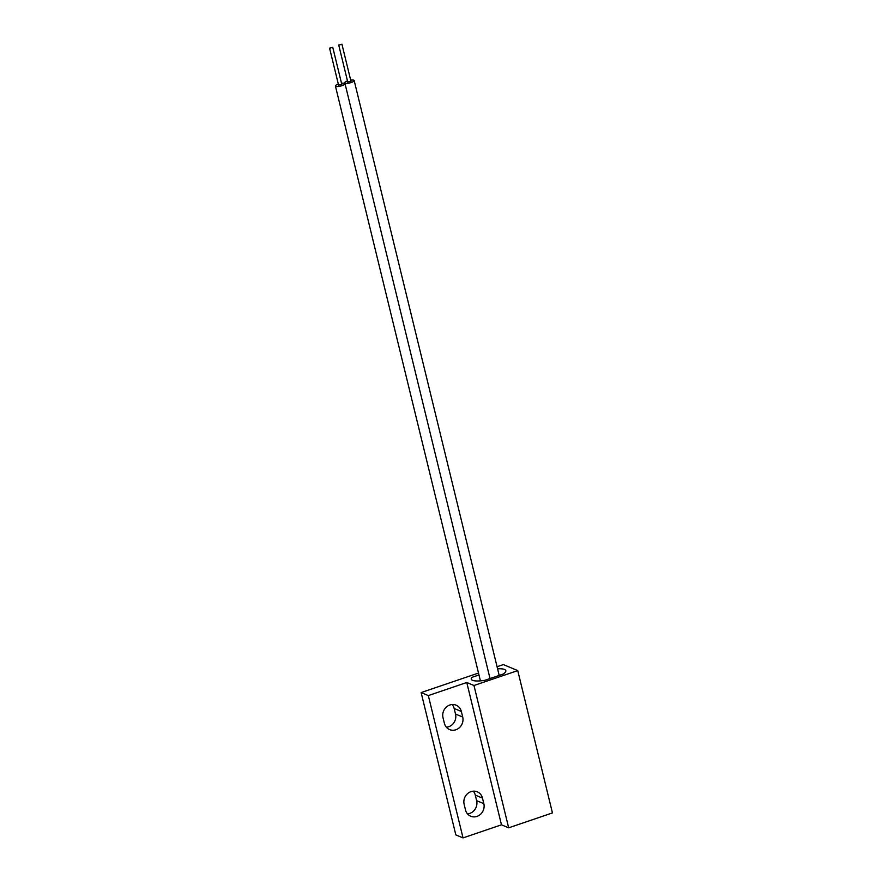 <?xml version="1.0" encoding="UTF-8"?>
<svg xmlns="http://www.w3.org/2000/svg" width="882" height="882" viewBox="0 0 882 882"><rect width="100%" height="100%" fill="white"/><g stroke="black" fill="none" stroke-linecap="round" stroke-linejoin="round"><path stroke-width="1.32" d="M452.168 704.542A10.209 9.327 -67.3 0 1 454.153 708.466L455.52 714.045A10.209 9.327 -67.3 0 1 446.369 727.22M449.853 705.005A10.209 9.327 -67.3 0 1 456.126 705.181A10.209 9.327 -67.3 0 1 461.352 711.476L462.719 717.044A10.209 9.327 -67.3 0 1 459.61 727.474A10.209 9.327 -67.3 0 1 449.611 729.59A10.209 9.327 -67.3 0 1 444.385 723.295L443.018 717.716A10.209 9.327 -67.3 0 1 449.853 705.005M473.281 791.165A10.209 9.327 -67.3 0 1 475.277 795.101L476.633 800.669A10.209 9.327 -67.3 0 1 467.493 813.854M470.966 791.639A10.209 9.327 -67.3 0 1 477.25 791.804A10.209 9.327 -67.3 0 1 482.476 798.111L483.832 803.678A10.209 9.327 -67.3 0 1 480.723 814.108A10.209 9.327 -67.3 0 1 470.723 816.225A10.209 9.327 -67.3 0 1 465.498 809.919L464.141 804.351A10.209 9.327 -67.3 0 1 470.966 791.639M428.332 695.578L421.133 692.568L455.829 834.89L463.028 837.9L501.472 824.813L508.671 827.823L473.976 685.501L466.776 682.492L428.332 695.578L463.028 837.9M473.976 685.501L517.745 670.596L552.441 812.917L508.671 827.823M517.745 670.596L503.346 664.587L497.073 666.726M421.133 692.568L478.507 673.043M484.835 680.298A17.794 4.564 166.3 0 1 471.253 679.096A17.794 4.564 166.3 0 1 471.892 677.365L478.97 674.951L471.892 677.365A17.794 4.564 166.3 0 0 471.253 679.096A17.794 4.564 166.3 0 0 484.835 680.298L503.214 674.046L484.835 680.298M497.58 668.832A17.794 4.564 166.3 0 1 505.827 670.662A17.794 4.564 166.3 0 1 503.214 674.046A17.794 4.564 166.3 0 0 505.827 670.662A17.794 4.564 166.3 0 0 497.58 668.832M501.472 824.813L466.776 682.492M329.681 48.223L332.757 47.33L329.681 48.223M338.666 85.08L341.687 84.352M338.324 84.077A4.939 1.268 -13.7 0 0 335.414 86.017A4.939 1.268 -13.7 0 0 335.777 86.359A4.939 1.268 -13.7 0 0 341.312 85.874A4.939 1.268 -13.7 0 0 345.016 83.68A4.939 1.268 -13.7 0 0 344.642 83.338A4.939 1.268 -13.7 0 0 341.532 83.305M347.497 80.957A4.939 1.268 -13.7 0 0 344.575 82.897A4.939 1.268 -13.7 0 0 344.939 83.239A4.939 1.268 -13.7 0 0 350.474 82.754A4.939 1.268 -13.7 0 0 354.178 80.56A4.939 1.268 -13.7 0 0 353.814 80.218A4.939 1.268 -13.7 0 0 350.694 80.174M338.853 45.103L341.929 44.21L338.853 45.103M347.828 81.96L350.86 81.232M461.352 711.476L454.153 708.466M482.476 798.111L475.277 795.101M483.832 803.678L476.633 800.669M462.719 717.044L455.52 714.045M332.757 47.33L341.808 84.463M345.016 83.68L490.017 678.534M335.414 86.017L480.414 680.86M329.559 48.113L338.611 85.245M354.178 80.56L499.19 675.414M341.929 44.21L350.981 81.342M338.721 44.993L347.773 82.125"/></g></svg>
